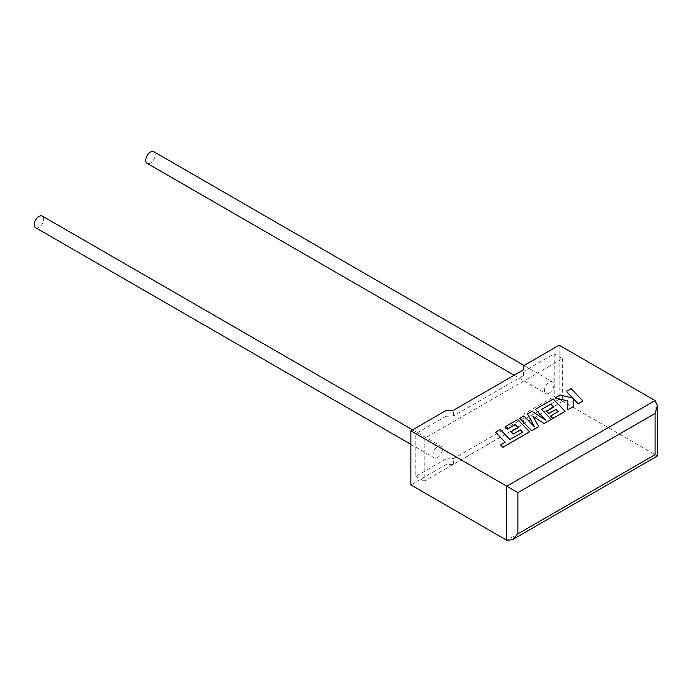 <?xml version="1.0" encoding="UTF-8"?>
<svg xmlns="http://www.w3.org/2000/svg" width="692" height="692" viewBox="0 0 692 692"><rect width="100%" height="100%" fill="white"/><g stroke="black" fill="none" stroke-linecap="round" stroke-linejoin="round"><path stroke-width="0.52" stroke-dasharray="3.46 2.59" d="M35.629 227.711A6.704 3.867 120 0 0 38.977 227.383A6.704 3.867 120 0 0 43.354 221.475A6.704 3.867 120 0 0 42.333 216.103M437.638 457.55A6.704 3.867 -60 0 1 434.291 457.879A6.704 3.867 -60 0 1 433.261 452.507A6.704 3.867 -60 0 1 437.638 446.599A6.704 3.867 -60 0 1 440.994 446.271A6.704 3.867 -60 0 1 442.015 451.642A6.704 3.867 -60 0 1 437.638 457.55M153.84 151.721A6.704 3.867 -60 0 1 154.87 157.093A6.704 3.867 -60 0 1 150.493 163.001A6.704 3.867 -60 0 1 147.145 163.329M549.154 393.168A6.704 3.867 -60 0 1 545.798 393.497A6.704 3.867 -60 0 1 544.777 388.125A6.704 3.867 -60 0 1 549.154 382.218A6.704 3.867 -60 0 1 552.501 381.889A6.704 3.867 -60 0 1 553.531 387.26A6.704 3.867 -60 0 1 549.154 393.168M655.09 400.564L655.09 454.653C658.101 456.383 658.101 456.383 655.09 454.653L559.188 399.284L524.06 419.56L523.446 423.962L453.623 464.271L446.003 464.626L446.003 458.917L415.823 476.347L415.823 433.685L446.003 416.255L446.003 410.546M446.003 464.626L410.875 484.91M562.605 358.594L562.605 401.256L424.187 481.174L424.187 438.512L562.605 358.594L554.249 353.759L524.06 371.189L523.446 375.583L453.623 415.901L446.003 416.255M424.187 438.512L415.823 433.685M562.605 401.256L554.249 396.43L524.06 413.851L523.446 418.253L453.623 458.562L446.003 458.917M424.187 481.174L415.823 476.347M524.06 419.56L524.06 413.851M554.249 353.759L554.249 396.43M524.06 371.189L524.06 365.48L552.501 381.889M559.188 345.196L559.188 399.284M523.446 423.962L523.446 418.253M453.623 464.271L453.623 458.562M523.446 375.583L523.446 369.874M453.623 415.901L453.623 410.192M582.941 401.092L571.099 388.74L566.376 391.473M572.734 398.082L560.174 395.054L555.114 397.969M567.872 400.953L567.717 409.88M573.184 406.723L573.158 398.497M538.843 426.549L532.918 416.333M551.169 419.438L541.62 409.413M553.704 407.138L546.611 411.299M558.089 411.723L550.555 416.134M565.096 411.394L553.263 399.042L535.366 409.37M545.746 420.191L531.949 411.351L527.52 413.902M534.458 426.869L523.939 415.97L519.718 418.409M522.59 432.215L509.883 439.567L500.333 429.602L495.602 432.336M505.108 442.257L500.601 444.921M529.553 431.912L517.72 419.56L505.169 426.808M518.161 427.656L511.077 431.817M655.09 454.653L506.778 540.279M410.875 444.359L434.291 457.879M514.165 375.237L545.798 393.497M412.562 429.853L440.994 446.271"/><path stroke-width="1.04" d="M412.562 429.853L42.333 216.103A6.704 3.867 120 0 0 38.977 216.44A6.704 3.867 120 0 0 34.6 222.34A6.704 3.867 120 0 0 35.629 227.711L410.875 444.359M514.165 375.237L147.145 163.329A6.704 3.867 -60 0 1 146.116 157.958A6.704 3.867 -60 0 1 150.493 152.058A6.704 3.867 -60 0 1 153.84 151.721L524.078 365.471L559.188 345.196L655.09 400.564L657.4 405.676L655.09 413.444L517.927 492.635L517.927 533.835L512.357 539.725L506.778 540.279L506.778 486.199L517.927 492.635M524.06 365.48L523.446 369.874L453.623 410.192L446.003 410.546L410.875 430.831L410.875 484.91L506.778 540.279M410.875 430.831L506.778 486.199L655.09 400.564M517.927 533.835L655.09 454.653C658.101 456.383 658.101 456.383 655.09 454.653L655.09 413.444M566.376 391.404L572.812 398.108L560.174 394.985L555.114 397.909L567.872 400.953L567.717 409.82L573.184 406.662L573.158 398.497L578.209 403.756L582.941 401.023L571.099 388.679L566.376 391.473L572.734 398.082M582.941 401.023L578.209 403.825L573.158 398.557M555.114 397.909L567.872 401.023M567.717 409.82L573.184 406.662M550.789 404.059L553.738 407.121L546.611 411.23L548.808 413.513L555.936 409.396L558.124 411.697L550.555 416.065L552.822 418.409L565.096 411.325L553.263 398.973L535.366 409.309L545.91 420.303L531.949 411.282L527.52 413.842L534.535 426.947L523.939 415.901L519.718 418.34L531.56 430.753L538.843 426.549L532.866 416.229L544.094 423.521L551.169 419.369L541.577 409.37L550.789 404.059L553.704 407.138M531.56 430.692L538.843 426.48M532.918 416.333L544.094 423.521M544.094 423.452L551.169 419.369M541.62 409.413L550.789 404.119M546.611 411.23L548.808 413.574L555.936 409.465L558.089 411.723M550.555 416.065L552.822 418.478L565.096 411.325M535.366 409.309L545.746 420.191M527.52 413.842L534.458 426.869M519.718 418.34L531.56 430.753M495.602 432.266L505.151 442.231L500.601 444.861L502.885 447.24L529.553 431.843L517.72 419.499L505.169 426.739L507.435 429.083L515.255 424.568L518.204 427.639L511.077 431.747L513.274 434.031L520.401 429.914L522.59 432.215L509.883 439.498L500.333 429.533L495.602 432.266L505.108 442.257M500.601 444.861L502.885 447.309L529.553 431.843M505.169 426.739L507.435 429.152L515.255 424.637L518.161 427.656M511.077 431.747L513.274 434.092L520.401 429.974L522.547 432.24M657.4 405.676L657.4 455.985L512.357 539.725"/></g></svg>
